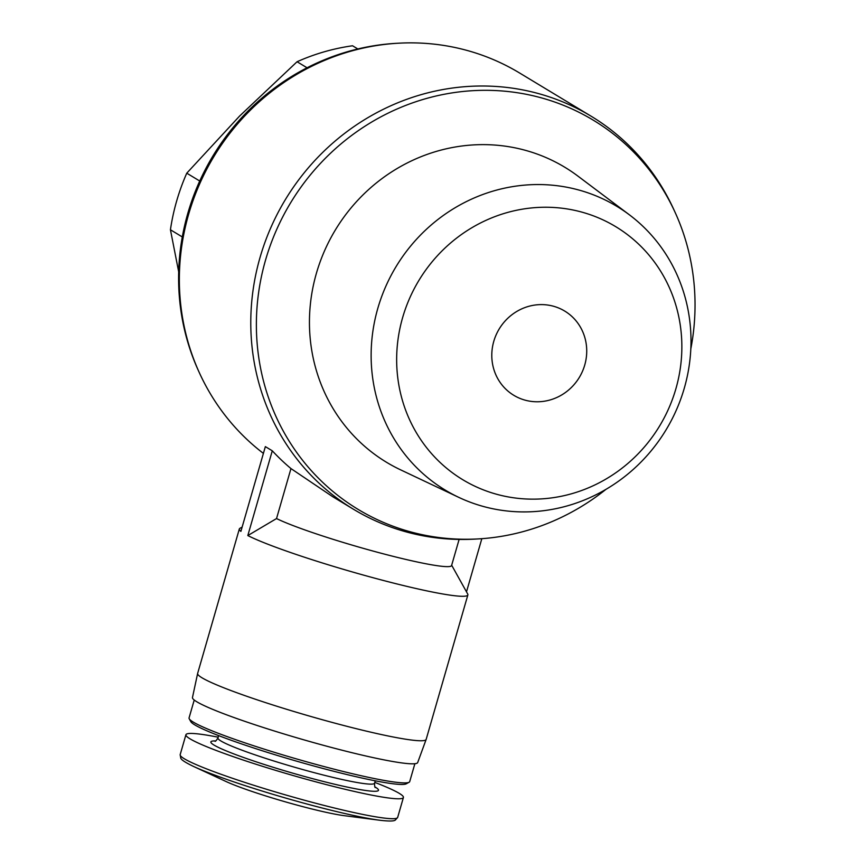 <?xml version="1.0" encoding="UTF-8"?>
<svg xmlns="http://www.w3.org/2000/svg" width="864" height="864" viewBox="0 0 864 864"><rect width="100%" height="100%" fill="white"/><g stroke="black" fill="none" stroke-linecap="round" stroke-linejoin="round"><path stroke-width="1.3" d="M357.836 48.967L352.544 45.77A210.524 200.286 121.1 0 0 297.065 61.744L239.598 116.057L186.764 173.178A210.524 200.286 121.1 0 0 170.435 229.77L178.686 271.836M307.066 67.781L297.065 61.744M199.735 181.019L186.764 173.178M182.293 236.941L170.435 229.77M242.136 527.094L239.976 528.271A118.93 9.947 16.1 0 0 239.339 528.962L197.629 673.445A118.93 9.947 16.1 0 0 197.618 673.51A118.93 9.947 16.1 0 0 309.139 715.986A118.93 9.947 16.1 0 0 426.136 739.465A118.93 9.947 16.1 0 0 426.157 739.411L467.867 594.918A118.93 9.947 16.1 0 1 374.296 578.059A118.93 9.947 16.1 0 1 247.817 535.561L276.534 518.562L290.963 468.58L332.651 496.67L353.549 509.296A229.651 218.495 121.1 0 0 474.606 539.125L477.986 538.931A227.372 216.324 121.1 0 0 605.988 489.326M276.534 518.562A95.137 7.96 16.1 0 0 377.978 552.398A95.137 7.96 16.1 0 0 451.58 565.553L459.119 539.428M239.339 528.962A118.93 9.947 16.1 0 0 240.894 531.382L265.356 446.623L272.279 450.803L247.817 535.561M466.495 591.851L481.831 538.682M467.867 594.918A118.93 9.947 16.1 0 0 467.694 594L451.678 565.229M380.138 820.292A110.473 9.245 16.1 0 1 285.466 798.001A110.473 9.245 16.1 0 1 193.471 766.411L226.12 781.553A70.027 5.864 16.1 0 0 284.429 801.576A70.027 5.864 16.1 0 0 344.444 815.702L380.138 820.292C393.433 821.837 394.578 820.433 395.226 820.163L397.667 817.42L403.412 797.494A113.184 9.472 16.1 0 0 399.276 793.368A113.184 9.472 16.1 0 0 374.803 782.395M218.182 737.197A113.184 9.472 16.1 0 0 185.922 734.724A113.184 9.472 16.1 0 0 292.043 775.213A113.184 9.472 16.1 0 0 403.412 797.494M194.227 700.034L189.065 717.908A114.826 9.612 16.1 0 0 189.238 718.794L190.814 721.645A112.504 9.418 16.1 0 0 296.136 761.022A112.504 9.418 16.1 0 0 406.242 783.821L409.104 782.255A114.826 9.612 16.1 0 0 409.709 781.596L414.871 763.722M189.238 718.794A114.826 9.612 16.1 0 0 296.73 758.981A114.826 9.612 16.1 0 0 409.104 782.255M197.618 673.51L192.467 697.54A117.202 9.806 16.1 0 0 302.378 739.411A117.202 9.806 16.1 0 0 417.69 762.545L426.136 739.465M290.963 468.58A229.651 218.495 -58.9 0 1 272.279 450.803M690.811 348.926A227.372 216.324 121.1 0 0 675.184 212.544L673.769 209.455A229.651 218.495 121.1 0 0 591.052 116.165A229.651 218.495 121.1 0 0 535.766 92.858A229.651 218.495 121.1 0 0 270.767 227.783A229.651 218.495 121.1 0 0 353.549 509.296M591.052 116.165L519.631 73.019A229.651 218.495 121.1 0 0 464.346 49.712A229.651 218.495 121.1 0 0 398.574 43.2A229.651 218.495 121.1 0 0 199.411 372.859A229.651 218.495 121.1 0 0 263.401 453.395M398.574 43.2L396.457 43.319A228.226 217.145 121.1 0 0 198.536 370.937L199.411 372.859M675.184 212.544A227.372 216.324 121.1 0 0 538.542 97.103A227.372 216.324 121.1 0 0 258.52 293.285A227.372 216.324 121.1 0 0 477.986 538.931M629.424 214.844L577.962 176.137A172.357 163.987 121.1 0 0 523.336 149.774A172.357 163.987 121.1 0 0 321.289 258.725A172.357 163.987 121.1 0 0 400.54 469.811L458.752 497.351A165.802 157.745 121.1 0 0 666.079 429.808A165.802 157.745 121.1 0 0 629.424 214.844A165.802 157.745 121.1 0 0 576.882 189.497A165.802 157.745 121.1 0 0 382.525 294.3A165.802 157.745 121.1 0 0 458.752 497.351M580.111 211.648A147.841 140.648 121.1 0 0 400.507 393.12A147.841 140.648 121.1 0 0 637.157 454.799A147.841 140.648 121.1 0 0 580.111 211.648M552.863 306.072A49.216 46.818 121.1 0 0 496.076 334.984A49.216 46.818 121.1 0 0 513.81 395.312A49.216 46.818 121.1 0 0 579.334 377.395A49.216 46.818 121.1 0 0 564.71 311.062A49.216 46.818 121.1 0 0 552.863 306.072M193.471 766.411C181.408 760.633 181.181 758.83 180.781 758.268L180.176 754.639A113.184 9.472 16.1 0 0 286.297 795.128A113.184 9.472 16.1 0 0 397.667 817.42M215.676 740.934A87.253 7.301 16.1 0 0 291.967 772.924A87.253 7.301 16.1 0 0 375.311 787.126A87.253 7.301 16.1 0 0 374.922 786.899M214.942 741.236C215.255 741.712 216.248 740.632 217.944 738.007A81.508 6.826 16.1 0 0 294.365 767.167A81.508 6.826 16.1 0 0 374.566 783.216C374.598 786.337 374.879 787.784 375.386 787.547M180.176 754.639L185.922 734.724M374.566 783.216L375.268 780.818M217.944 738.007L218.635 735.61"/></g></svg>
